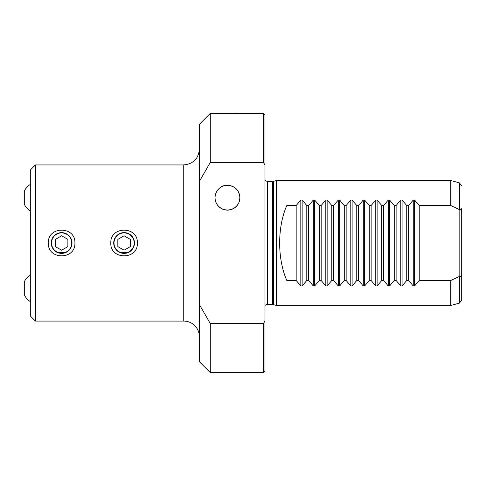<?xml version="1.0" encoding="UTF-8"?>
<svg xmlns="http://www.w3.org/2000/svg" width="486" height="486" viewBox="0 0 486 486"><rect width="100%" height="100%" fill="white"/><g stroke="black" fill="none" stroke-linecap="round" stroke-linejoin="round"><path stroke-width="0.73" d="M461.7 208.646L461.7 273.843C461.736 275.92 461.111 276.71 459.829 276.212L450.771 280.477L450.771 305.463L276.498 305.463L276.498 180.537L450.771 180.537L450.771 205.523L459.829 209.788C461.111 209.29 461.736 210.08 461.7 212.157M264.943 305.481A3.748 3.748 0 0 1 267.44 304.528L267.44 181.472L272.512 181.472L272.512 304.528A3.748 3.748 0 0 1 273.478 304.655L276.498 305.463M459.385 276.485L459.385 303.155L461.7 300.135L461.7 273.843M450.771 280.477L419.224 280.477L414.576 285.981L413.252 285.981L408.605 280.477L406.733 280.477L402.086 285.981L400.762 285.981L396.114 280.477L394.243 280.477L389.596 285.981L388.271 285.981L383.624 280.477L381.747 280.477L377.1 285.981L375.775 285.981L371.128 280.477L369.257 280.477L364.609 285.981L363.285 285.981L358.638 280.477L356.767 280.477L352.119 285.981L350.789 285.981L346.147 280.477L344.27 280.477L339.623 285.981L338.299 285.981L333.651 280.477L331.78 280.477L327.133 285.981L325.808 285.981L321.161 280.477L319.284 280.477L314.642 285.981L313.312 285.981L308.665 280.477L306.794 280.477L302.146 285.981L300.822 285.981L296.174 280.477L286.807 280.471C277.281 259.02 277.281 226.98 286.807 205.529L296.174 205.523L300.822 200.019L302.146 200.019L306.794 205.523L308.665 205.523L313.312 200.019L314.642 200.019L319.284 205.523L321.161 205.523L325.808 200.019L327.133 200.019L331.78 205.523L333.651 205.523L338.299 200.019L339.623 200.019L344.27 205.523L346.147 205.523L350.789 200.019L352.119 200.019L356.767 205.523L358.638 205.523L363.285 200.019L364.609 200.019L369.257 205.523L371.128 205.523L375.775 200.019L377.1 200.019L381.747 205.523L383.624 205.523L388.271 200.019L389.596 200.019L394.243 205.523L396.114 205.523L400.762 200.019L402.086 200.019L406.733 205.523L408.605 205.523L413.252 200.019L414.576 200.019L419.224 205.523L450.771 205.523M459.829 209.788L459.829 276.212M296.174 280.477L296.174 205.523M306.794 205.523L306.794 280.477M308.665 280.477L308.665 205.523M319.284 205.523L319.284 280.477M321.161 280.477L321.161 205.523M331.78 205.523L331.78 280.477M333.651 280.477L333.651 205.523M344.27 205.523L344.27 280.477M346.147 280.477L346.147 205.523M356.767 205.523L356.767 280.477M358.638 280.477L358.638 205.523M369.257 205.523L369.257 280.477M371.128 280.477L371.128 205.523M381.747 205.523L381.747 280.477M383.624 280.477L383.624 205.523M394.243 205.523L394.243 280.477M396.114 280.477L396.114 205.523M406.733 205.523L406.733 280.477M408.605 280.477L408.605 205.523M419.224 205.523L419.224 280.477M35.393 164.924L30.709 169.608L30.709 316.392L35.393 321.076L35.393 164.924L183.744 164.924L183.744 321.076A15.613 15.613 0 0 1 199.357 336.695M48.357 243C47.543 225.881 75.719 225.881 74.905 243C75.719 260.119 47.543 260.119 48.357 243L48.357 243M110.82 243C110.006 225.881 138.182 225.881 137.368 243C138.182 260.119 110.006 260.119 110.82 243M263.382 323.597L263.382 372.61L264.943 371.049L264.943 321.064L263.382 323.597L210.292 323.597L199.357 304.497L199.357 181.503L210.292 162.403L263.382 162.403L264.943 164.936L264.943 114.951L263.382 113.39L263.382 162.403M199.357 304.497L199.357 361.675L210.292 372.61L210.292 323.597M210.292 162.403L210.292 113.39L199.357 124.325L199.357 181.503M236.761 113.39C237.326 113.754 217.607 113.754 218.178 113.39C217.607 113.754 237.326 113.754 236.761 113.39L263.382 113.39M264.943 164.936L264.943 321.064M215.055 197.717A12.417 12.417 0 0 1 227.466 185.3A12.417 12.417 0 0 1 239.884 197.717A12.417 12.417 0 0 1 227.466 210.128A12.417 12.417 0 0 1 215.055 197.717M124.094 253.382L120.024 252.55L128.158 252.55M124.094 232.618L120.024 233.45L124.428 232.624M61.631 253.382L57.561 252.55L65.695 252.55M61.631 232.618L57.561 233.45L61.971 232.624L65.695 233.45M124.434 232.624L128.158 233.45M134.47 243A10.382 10.382 0 0 0 118.9 234.009A10.382 10.382 0 0 0 118.9 251.991A10.382 10.382 0 0 0 134.47 243M72.007 243A10.382 10.382 0 0 0 56.443 234.009A10.382 10.382 0 0 0 56.443 251.991A10.382 10.382 0 0 0 72.007 243M215.711 201.714C212.759 194.546 219.216 184.777 227.466 185.3C234.969 186.004 239.106 190.141 239.884 197.717C239.106 190.141 234.969 186.004 227.466 185.3C219.216 184.777 212.759 194.546 215.711 201.714A12.49 12.49 0 0 0 239.221 201.714L239.884 197.717M71.728 243A10.097 10.097 0 0 1 61.631 253.097A10.097 10.097 0 0 1 51.534 243A10.097 10.097 0 0 1 61.631 232.903A10.097 10.097 0 0 1 71.728 243M55.38 246.609L55.38 239.391L61.631 235.783L67.876 239.391L67.876 246.609L61.631 250.217L55.38 246.609M113.991 243A10.097 10.097 0 0 1 124.094 232.903A10.097 10.097 0 0 1 134.191 243A10.097 10.097 0 0 1 124.094 253.097A10.097 10.097 0 0 1 113.991 243M130.339 239.391L130.339 246.609L124.094 250.217L117.843 246.609L117.843 239.391L124.094 235.783L130.339 239.391M30.709 184.194A15.613 15.613 0 0 0 24.3 191.259L24.3 204.169A15.613 15.613 0 0 0 30.709 211.24M30.709 274.76A15.613 15.613 0 0 0 24.3 281.831L24.3 294.741A15.613 15.613 0 0 0 30.709 301.806M272.512 181.472L273.478 181.345L273.478 304.655M450.771 180.537L459.385 182.845L459.385 209.515M414.576 200.019L414.576 285.981M413.252 200.019L413.252 285.981M402.086 200.019L402.086 285.981M400.762 200.019L400.762 285.981M389.596 200.019L389.596 285.981M388.271 200.019L388.271 285.981M377.1 200.019L377.1 285.981M375.775 200.019L375.775 285.981M364.609 200.019L364.609 285.981M363.285 200.019L363.285 285.981M352.119 200.019L352.119 285.981M350.789 200.019L350.789 285.981M339.623 200.019L339.623 285.981M338.299 200.019L338.299 285.981M327.133 200.019L327.133 285.981M325.808 200.019L325.808 285.981M314.642 200.019L314.642 285.981M313.312 200.019L313.312 285.981M302.146 200.019L302.146 285.981M300.822 200.019L300.822 285.981M273.478 181.345L276.498 180.537M267.44 304.528L272.512 304.528M267.44 181.472L264.943 180.519M459.385 303.155L450.771 305.463M459.385 182.845L461.7 185.865M183.744 164.924C193.228 163.995 198.434 158.794 199.357 149.305M35.393 321.076L183.744 321.076M210.292 372.61L263.382 372.61M210.292 113.39L218.178 113.39"/></g></svg>
